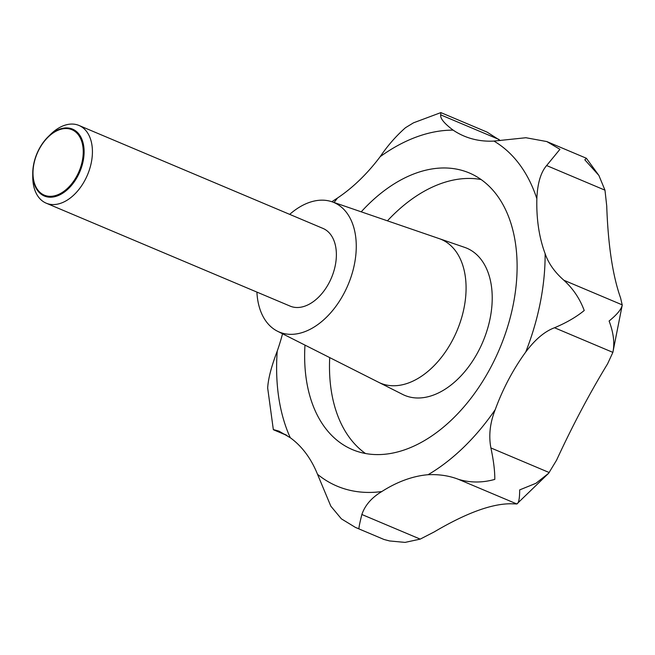 <?xml version="1.0" encoding="UTF-8"?>
<svg xmlns="http://www.w3.org/2000/svg" width="655" height="655" viewBox="0 0 655 655"><rect width="100%" height="100%" fill="white"/><g stroke="black" fill="none" stroke-linecap="round" stroke-linejoin="round"><path stroke-width="0.98" d="M282.542 333.78A154.645 99.2 112.9 0 1 277.229 351.121C271.375 366.473 268.19 378.77 267.674 388.022L273.323 429.557L278.956 431.129L290.271 437.72A154.645 99.2 112.9 0 1 317.511 474.285L330.832 506.168L341.378 518.842L355.493 527.447L359.014 528.798C358.76 527.84 359.71 523.075 361.863 514.494C365.015 505.259 371.663 497.603 381.808 491.545A154.645 99.2 112.9 0 1 428.092 474.711C439.112 474.204 449.24 475.751 458.492 479.345C470.265 482.858 482.367 482.874 494.803 479.394C494.861 470.806 493.551 460.318 490.898 447.938C488.556 435.608 489.997 422.835 495.229 409.637A154.645 99.2 112.9 0 1 525.711 352.062C535.102 339.478 544.706 331.381 554.523 327.754C566.379 322.768 576.277 317.02 584.227 310.511C579.863 298.737 573.092 288.65 563.898 280.258C554.687 272.193 548.432 263.326 545.132 253.665A154.645 99.2 112.9 0 1 536.854 198.711C537.477 183.457 540.727 172.404 546.622 165.551L559.943 149.307L546.81 141.562L525.908 137.73L493.935 141.079A154.645 99.2 112.9 0 1 464.067 136.06A154.645 99.2 112.9 0 1 453.129 130.132C444.156 123.394 440.029 118.301 440.725 114.871L440.848 112.603L487.107 132.122L500.297 140.579M546.81 141.562L586.356 158.248L584.825 159.804L598.883 175.434L604.974 190.171L606.726 205.957C608.086 245.06 612.703 275.722 620.588 297.951L622.234 305.107L612.875 352.374L607.586 363.828C589.598 393.377 572.585 425.504 556.553 460.219L548.636 473.278L535.929 483.3L519.677 489.899C519.669 498.611 518.719 503.302 516.844 503.965L511.604 503.785C492.355 503.441 466.524 512.832 434.109 531.975L420.215 539.114L405.052 542.397L389.578 540.948L384.035 539.491L355.493 527.447M361.224 211.827A150.167 96.326 112.9 0 1 469.25 172.936A150.167 96.326 112.9 0 1 480.762 179.298A150.167 96.326 112.9 0 1 495.442 358.056A150.167 96.326 112.9 0 1 352.488 449.633A150.167 96.326 112.9 0 1 340.985 443.271A150.167 96.326 112.9 0 1 304.976 345.111M289.698 214.373A70.29 45.089 112.9 0 1 332.019 201.789L439.161 238.608A78.027 50.05 112.9 0 1 447.185 242.702A78.027 50.05 -67.1 0 0 439.161 238.608L464.665 247.377A79.869 51.237 112.9 0 1 466.769 248.179A79.869 51.237 112.9 0 1 472.885 251.561A79.869 51.237 112.9 0 1 480.696 346.642A79.869 51.237 112.9 0 1 404.659 395.358A79.869 51.237 112.9 0 1 402.62 394.408L378.549 382.258A78.027 50.05 -67.1 0 0 454.079 337.128A78.027 50.05 -67.1 0 0 447.185 242.702A78.027 50.05 112.9 0 1 454.079 337.128A78.027 50.05 112.9 0 1 378.549 382.258A78.027 50.05 -67.1 0 1 378.492 382.225M332.019 201.789A70.29 45.089 112.9 0 1 339.249 205.474A70.29 45.089 112.9 0 1 345.455 290.533A70.29 45.089 112.9 0 1 277.417 331.193A70.29 45.089 112.9 0 1 273.823 329.039A70.29 45.089 112.9 0 1 256.907 292.089M48.241 136.649L50.738 134.209A42.174 27.051 112.9 0 1 78.985 125.457A42.174 27.051 112.9 0 1 82.211 127.242A42.174 27.051 112.9 0 1 86.337 177.456A42.174 27.051 112.9 0 1 46.186 203.173A42.174 27.051 112.9 0 1 42.96 201.388A42.174 27.051 112.9 0 1 32.75 176.834L32.75 173.346A36.303 23.285 112.9 0 1 48.241 136.649A36.303 23.285 112.9 0 1 75.333 130.656A36.303 23.285 112.9 0 1 77.773 176.072A36.303 23.285 112.9 0 1 41.543 194.478A36.303 23.285 112.9 0 1 32.75 173.346M78.985 125.457L322.931 228.398A42.174 27.051 112.9 0 1 326.165 230.183A42.174 27.051 112.9 0 1 330.292 280.397A42.174 27.051 112.9 0 1 290.14 306.114L46.186 203.173M41.584 193.651A35.517 22.786 -67.1 0 0 77.036 175.646A35.517 22.786 -67.1 0 0 74.645 131.213A35.517 22.786 -67.1 0 0 39.194 149.209A35.517 22.786 -67.1 0 0 41.584 193.651M440.848 112.603L413.526 122.812L405.519 127.684C395.997 136.093 387.555 145.754 380.187 156.668A154.645 99.2 112.9 0 1 337.587 197.957L331.856 201.732M563.898 280.258L622.25 304.878C621.546 309.103 617.166 314.474 609.101 321.007C613.547 332.748 614.808 343.204 612.875 352.374L554.523 327.754M548.636 473.278L516.844 503.965L458.492 479.345M493.935 141.079A189.794 121.74 112.9 0 1 499.2 144.46A189.794 121.74 112.9 0 1 536.854 198.711M381.808 491.545A189.794 121.74 112.9 0 1 322.547 478.101A189.794 121.74 112.9 0 1 317.511 474.285M273.97 429.819L286.235 434.994M365.49 453.514A150.167 96.326 112.9 0 1 329.711 357.597M387.424 220.833A150.167 96.326 112.9 0 1 481.098 179.535M380.187 156.668A189.794 121.74 112.9 0 1 453.129 130.132M334.066 202.493A189.794 121.74 112.9 0 1 337.587 197.957M290.271 437.72A189.794 121.74 112.9 0 1 277.229 351.121M495.229 409.637A189.794 121.74 112.9 0 1 428.092 474.711M545.132 253.665A189.794 121.74 112.9 0 1 525.711 352.062M546.622 165.551L604.974 190.171M490.898 447.938L549.242 472.558M361.863 514.494L420.215 539.114M440.725 114.871L499.077 139.499M273.528 429.795L286.996 435.477M277.417 331.193L378.549 382.258M389.578 540.948L384.035 539.491M586.364 158.256L598.883 175.434"/></g></svg>
